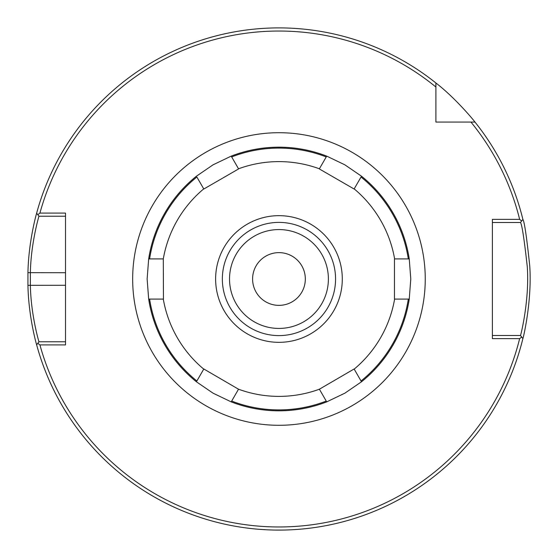 <?xml version="1.0" encoding="UTF-8"?>
<svg xmlns="http://www.w3.org/2000/svg" width="558" height="558" viewBox="0 0 558 558"><rect width="100%" height="100%" fill="white"/><g stroke="black" fill="none" stroke-linecap="round" stroke-linejoin="round"><path stroke-width="0.84" d="M492.393 219.364L492.393 338.636L519.644 338.636A247.961 247.961 0 0 1 39.918 344.914L65.523 344.914L65.523 213.086L39.918 213.086A247.961 247.961 0 0 1 435.896 87.02L435.896 82.982C456.284 98.689 475.263 122.16 474.977 122.062L470.938 122.062A247.961 247.961 0 0 1 519.644 219.364L492.393 219.364M470.938 122.062L435.896 122.062L435.896 87.02M328.39 279A49.432 49.432 0 0 1 278.958 328.432A49.432 49.432 0 0 1 229.533 279A49.432 49.432 0 0 1 278.958 229.568A49.432 49.432 0 0 1 328.39 279M278.958 252.635A26.365 26.365 0 0 0 256.129 292.183A26.365 26.365 0 0 0 301.794 292.183A26.365 26.365 0 0 0 278.958 252.635M278.958 335.602A56.602 56.602 0 0 1 229.938 250.695A56.602 56.602 0 0 1 327.978 250.695A56.602 56.602 0 0 1 278.958 335.602A56.602 56.602 0 0 1 229.938 250.695A56.602 56.602 0 0 1 327.978 250.695A56.602 56.602 0 0 1 278.958 335.602M280.276 530.093L285.264 530.016M311.155 528.028L305.247 528.719M298.397 529.347L291.827 529.772M282.76 530.072L275.275 530.072M266.703 529.8L257.949 529.221M249.789 528.398L247.18 528.077M246.999 528.056L251.121 528.552M36.64 344.809L38.969 341.775C39.095 342.368 30.941 315.612 30.355 285.278L30.355 272.723C30.969 242.43 39.123 215.583 38.969 216.225L36.64 213.191C36.793 212.514 28.556 240.777 27.942 272.66L27.942 285.34C28.528 317.272 36.758 345.43 36.64 344.809A251.1 251.1 0 0 0 522.895 338.553C522.874 339.703 532.248 301.564 529.723 265.678C526.661 236.864 524.387 221.449 522.895 219.447L521.688 220.975L519.644 219.364M435.896 82.982A251.1 251.1 0 0 0 36.64 213.191M39.918 213.086L37.805 214.704M38.969 216.225L65.523 216.225M492.393 222.502L520.481 222.502C521.953 224.4 524.206 239.019 527.24 266.361C529.744 300.406 520.461 336.593 520.481 335.498L522.895 338.553M519.644 338.636L521.688 337.025M37.805 343.296L39.918 344.914M65.523 341.775L38.969 341.775M520.481 222.502L521.688 220.975M522.895 219.447A251.1 251.1 0 0 0 474.977 122.062M520.481 335.498L492.393 335.498M451.443 122.062L435.896 122.062L435.896 106.515M238.524 389.205L231.214 401.879L213.044 393.167L196.416 381.791L203.809 368.984L238.524 389.205A117.389 117.389 0 0 0 319.392 389.205L354.107 368.984L361.5 381.791L344.872 393.167L326.709 401.879L319.392 389.205M163.299 258.912L163.452 299.088L148.672 299.088A131.828 131.828 0 0 0 196.416 381.791L196.883 380.981A130.907 130.907 0 0 1 149.6 299.088L148.672 299.088L147.131 279L148.672 258.912A131.828 131.828 0 0 1 196.416 176.209L213.044 164.833L231.214 156.121L238.601 168.928L203.809 189.016L196.883 177.019A130.907 130.907 0 0 0 149.6 258.912L163.299 258.912A117.389 117.389 0 0 1 203.733 188.883M361.033 380.981L361.5 381.791A131.828 131.828 0 0 0 409.244 299.088L394.464 299.088L394.464 258.912L409.244 258.912L410.786 279L409.244 299.088L408.316 299.088A130.907 130.907 0 0 1 361.033 380.981M231.214 401.879A131.828 131.828 0 0 0 326.709 401.879L326.242 401.069A130.907 130.907 0 0 1 231.675 401.069M408.316 258.912L409.244 258.912A131.828 131.828 0 0 0 361.5 176.209L354.107 189.016L319.315 168.928L326.242 156.931L326.709 156.121L344.872 164.833L361.5 176.209L361.033 177.019A130.907 130.907 0 0 1 408.316 258.912M326.242 156.931L326.709 156.121A131.828 131.828 0 0 0 231.214 156.121L231.675 156.931A130.907 130.907 0 0 1 326.242 156.931M394.618 299.088A117.389 117.389 0 0 1 354.184 369.117M354.184 188.883A117.389 117.389 0 0 1 394.618 258.912M238.524 168.795A117.389 117.389 0 0 1 319.392 168.795M203.733 369.117A117.389 117.389 0 0 1 163.299 299.088M278.958 342.34A63.34 63.34 0 0 1 224.107 247.327A63.34 63.34 0 0 1 333.81 247.327A63.34 63.34 0 0 1 278.958 342.34M148.672 258.912L149.6 258.912L148.672 258.912M278.958 425.294A146.294 146.294 0 0 0 405.652 205.853A146.294 146.294 0 0 0 152.264 205.853A146.294 146.294 0 0 0 278.958 425.294M65.523 285.278L27.942 285.34M65.523 272.723L27.942 272.66"/></g></svg>
